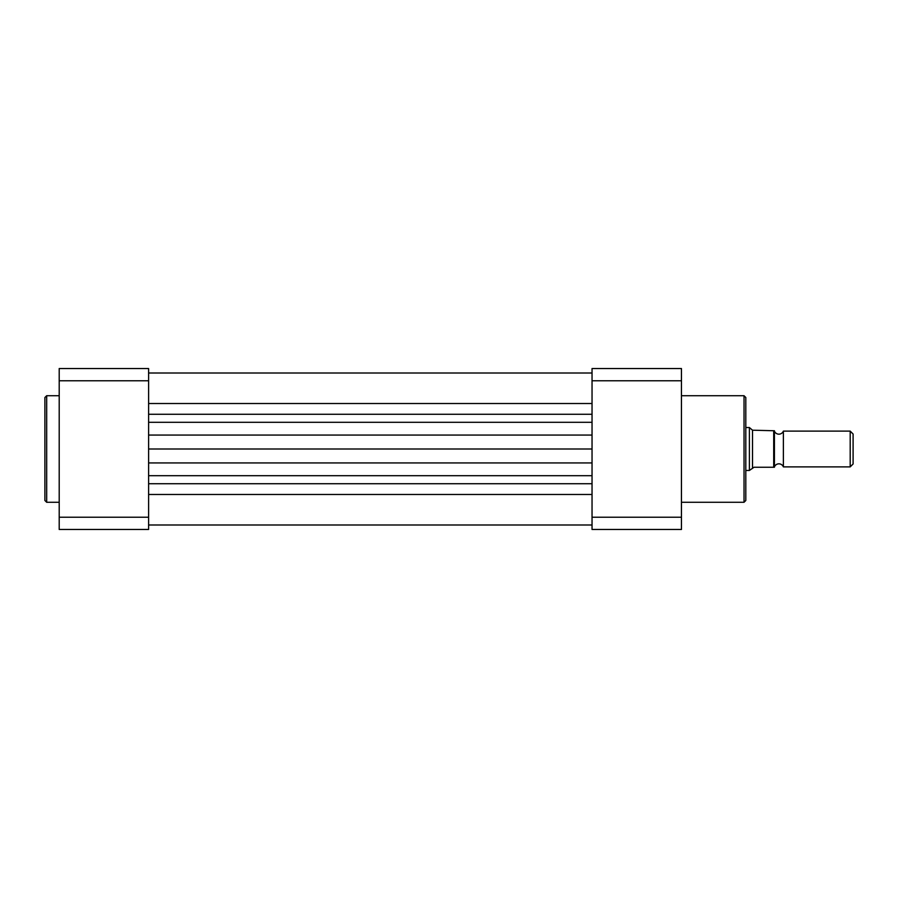 <?xml version="1.0" encoding="UTF-8"?>
<svg xmlns="http://www.w3.org/2000/svg" width="898" height="898" viewBox="0 0 898 898"><rect width="100%" height="100%" fill="white"/><g stroke="black" fill="none" stroke-linecap="round" stroke-linejoin="round"><path stroke-width="1.35" d="M148.608 449L592.04 449M44.9 449L44.9 397.5L46.685 395.715L46.685 502.285L44.9 500.5L44.9 449M148.608 368.539L148.608 529.461L59.201 529.461L59.201 368.539L148.608 368.539M148.608 380.774L59.201 380.774M59.201 517.226L148.608 517.226M774.424 431.119A4.804 4.804 0 0 0 783.37 431.119L783.37 466.881A4.804 4.804 0 0 0 774.424 466.881M783.37 466.881L850.193 466.881L850.193 431.119L783.37 431.119M850.193 431.119L853.1 434.026L853.1 463.974L850.193 466.881M745.811 470.462L749.392 470.462L754.039 467.241L774.424 467.241L773.706 467.241L773.706 430.759L774.424 430.759L774.424 467.241M745.811 427.538L749.392 427.538L749.392 470.462M774.424 430.759L752.513 430.198L752.513 467.802M749.392 427.538L752.513 430.198M745.811 397.5L745.811 500.5L744.027 502.285L744.027 395.715L745.811 397.5M681.447 368.539L681.447 529.461L592.04 529.461L592.04 368.539L681.447 368.539M592.04 517.226L681.447 517.226M681.447 380.774L592.04 380.774M148.608 494.472L592.04 494.472M148.608 483.73L592.04 483.73M148.608 475.704L592.04 475.704M148.608 462.93L592.04 462.93M148.608 435.07L592.04 435.07M148.608 422.296L592.04 422.296M148.608 414.27L592.04 414.27M148.608 403.528L592.04 403.528M148.608 373.007L592.04 373.007M148.608 524.993L592.04 524.993M59.201 395.715L46.685 395.715M59.201 502.285L46.685 502.285M681.447 395.715L744.027 395.715M681.447 502.285L744.027 502.285"/></g></svg>
